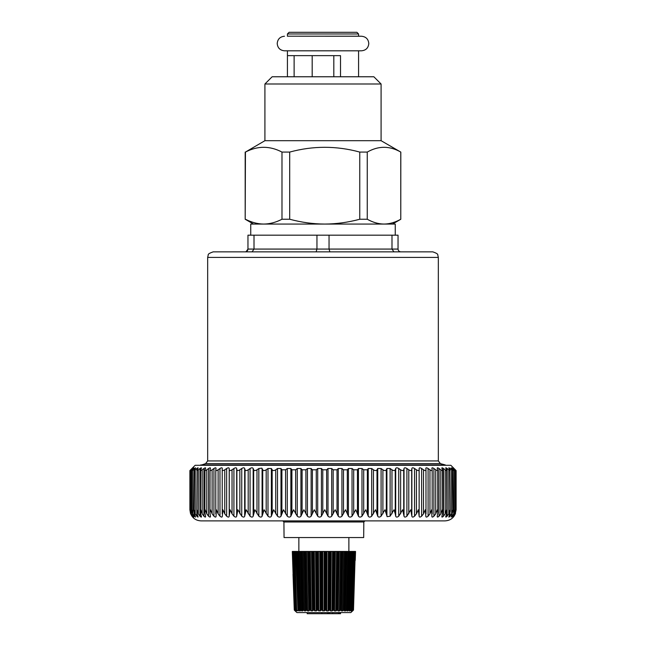 <?xml version="1.0" encoding="UTF-8"?>
<svg xmlns="http://www.w3.org/2000/svg" width="646" height="646" viewBox="0 0 646 646"><rect width="100%" height="100%" fill="white"/><g stroke="black" fill="none" stroke-linecap="round" stroke-linejoin="round"><path stroke-width="0.97" d="M312.188 76.769L312.188 55.645M294.124 76.769L294.124 55.645M287.43 50.808L287.43 76.769L287.43 55.645L340.507 55.645L340.507 76.769M333.812 76.769L333.812 55.645M341.508 33.972L287.43 33.972L287.43 36.192L358.57 36.192L358.57 33.972L341.508 33.972M358.57 33.972L356.907 32.3L289.093 32.3L287.43 33.972M363.819 521.976L363.682 537.553L284.054 537.553L283.917 521.976L363.819 521.976L364.933 520.878M190.699 512.666L189.892 509.759L190.465 513.328C192.363 518.092 195.875 520.603 200.995 520.878L445.005 520.878C450.125 520.603 453.637 518.092 455.535 513.328L454.057 516.202C453.121 517.381 453.088 517.381 453.96 516.202C453.088 517.381 453.121 517.381 454.057 516.202L454.057 516.057M340.951 520.878L350.39 520.878M425.827 468.382L425.98 469.803C425.932 470.805 425.108 470.805 423.501 469.803L421.62 468.512C420.11 467.575 419.286 467.575 419.141 468.512L419.133 469.803C418.963 470.805 418.067 470.805 416.436 469.803L414.546 468.512C413.02 467.575 412.124 467.575 411.857 468.512L411.704 469.803C411.405 470.805 410.436 470.805 408.797 469.803L406.907 468.512C405.365 467.575 404.404 467.575 404.025 468.512L403.726 469.803C403.298 470.805 402.264 470.805 400.625 469.803L398.743 468.512C397.209 467.575 396.192 467.575 395.691 468.512L395.247 469.803L395.247 513.82L394.028 509.759L390.119 516.202L387.156 516.671L384.976 509.759L381.083 516.202C379.573 517.381 378.459 517.381 377.732 516.202L375.536 509.759L371.684 516.202C370.206 517.381 369.052 517.381 368.22 516.202L365.781 509.759L361.986 516.202C360.549 517.381 359.362 517.381 358.433 516.202L355.76 509.759L352.046 516.202C350.649 517.381 349.446 517.381 348.42 516.202L345.529 509.759L341.936 516.202C340.587 517.381 339.368 517.381 338.254 516.202L335.169 509.759L331.697 516.202C330.421 517.381 329.185 517.381 327.998 516.202L324.728 509.759L321.409 516.202C320.198 517.381 318.962 517.381 317.703 516.202L314.279 509.759L311.13 516.202C309.999 517.381 308.772 517.381 307.448 516.202L303.886 509.759L300.931 516.202C299.881 517.381 298.662 517.381 297.281 516.202L293.607 509.759L290.861 516.202C289.901 517.381 288.705 517.381 287.284 516.202L283.513 509.759L280.994 516.202C280.13 517.381 278.967 517.381 277.497 516.202L273.662 509.759L271.377 516.202C270.617 517.381 269.487 517.381 267.993 516.202L264.109 509.759L262.09 516.202C261.436 517.381 260.346 517.381 258.828 516.202L254.928 509.759L253.167 516.202C252.626 517.381 251.593 517.381 250.059 516.202L246.158 509.759L244.681 516.202C244.253 517.381 243.276 517.381 241.741 516.202L237.865 509.759L236.678 516.202C236.363 517.381 235.451 517.381 233.925 516.202L232.035 513.82L230.097 509.759L229.209 516.202C229.015 517.381 228.159 517.381 226.657 516.202L224.768 513.82L222.902 509.759L222.321 516.332M395.247 469.803C394.698 470.805 393.608 470.805 391.977 469.803L390.119 468.512L386.914 468.512L386.316 469.803C385.654 470.805 384.507 470.805 382.9 469.803L381.083 468.512L377.732 468.512L377.006 469.803C376.222 470.805 375.035 470.805 373.453 469.803L371.684 468.512L368.22 468.512L367.356 469.803L363.698 469.803L361.986 468.512L358.433 468.512L357.44 469.803L353.693 469.803L352.046 468.512L348.42 468.512L347.306 469.803L343.494 469.803L341.936 468.512L338.254 468.512L337.026 469.803L333.175 469.803L331.697 468.512L327.998 468.512L326.65 469.803L322.79 469.803L321.409 468.512L317.703 468.512L316.265 469.803L312.406 469.803L311.13 468.512L307.448 468.512L305.913 469.803L302.086 469.803L300.931 468.512L297.281 468.512L295.666 469.803L291.895 469.803L290.861 468.512L287.284 468.512L285.589 469.803L281.898 469.803L280.994 468.512L277.497 468.512L275.745 469.803C274.17 470.805 272.975 470.805 272.152 469.803L271.377 468.512L267.993 468.512L266.192 469.803C264.585 470.805 263.431 470.805 262.72 469.803L261.832 468.164L258.828 468.512L256.987 469.803C255.364 470.805 254.249 470.805 253.668 469.803L253.167 468.512C252.634 467.575 251.601 467.575 250.059 468.512L248.193 469.803C246.554 470.805 245.496 470.805 245.036 469.803L244.681 468.512C244.261 467.575 243.284 467.575 241.741 468.512L239.852 469.803C238.213 470.805 237.227 470.805 236.88 469.803L236.678 468.512C236.379 467.575 235.459 467.575 233.925 468.512L232.035 469.803C230.396 470.805 229.475 470.805 229.265 469.803L229.209 468.512C229.023 467.575 228.175 467.575 226.657 468.512L224.768 469.803C223.153 470.805 222.305 470.805 222.224 469.803L222.224 513.82M222.313 516.202C222.24 517.381 221.465 517.381 219.979 516.202L218.114 513.82L216.329 509.759L216.063 516.509M222.321 468.423L222.313 468.512C222.248 467.575 221.473 467.575 219.979 468.512L218.114 469.803C216.531 470.805 215.756 470.805 215.796 469.803L215.796 513.82M216.039 516.202C216.087 517.381 215.384 517.381 213.939 516.202L212.106 513.82L210.41 509.759L209.982 512.787L210.483 516.655M210.426 516.202C210.596 517.381 209.974 517.381 208.577 516.202L206.777 513.82L205.186 509.759L204.863 512.383L205.622 516.784M205.509 516.202C205.791 517.381 205.258 517.381 203.91 516.202L202.166 513.82L200.688 509.759L200.64 513.82L201.495 516.897M201.31 516.202C201.714 517.381 201.269 517.381 199.985 516.202L198.298 513.82L196.941 509.759L197.062 513.82L198.136 516.978M197.87 516.202C198.387 517.381 198.031 517.381 196.82 516.202L195.205 513.82L193.97 509.759L194.252 513.82L195.197 516.202C195.827 517.381 195.568 517.381 194.422 516.202C195.568 517.381 195.827 517.381 195.197 516.202M191.757 470.53L191.757 510.695L191.797 509.759L192.896 513.82L194.422 516.202L194.422 514.377M191.757 510.695L193.307 516.202C194.05 517.381 193.889 517.381 192.831 516.202C193.889 517.381 194.05 517.381 193.307 516.202M190.425 510.259L191.394 513.82L192.831 516.202L192.831 515.29M190.433 509.759L191.038 513.82L192.225 516.202C193.065 517.381 193.001 517.381 192.032 516.202C193.001 517.381 193.065 517.381 192.225 516.202M190.699 513.82L192.032 515.896M189.892 509.759L189.892 470.571M455.349 513.32L456.108 509.831L456.108 470.571M455.842 470.571L455.842 510.122L455.18 513.82L453.96 516.202M455.834 509.759L454.929 513.82L453.524 516.202C452.499 517.381 452.37 517.381 453.137 516.202C452.37 517.381 452.499 517.381 453.524 516.202L453.524 515.516M454.768 510.55L453.137 516.202M454.744 509.759L453.694 513.82L452.192 516.202C451.078 517.381 450.851 517.381 451.514 516.202C450.851 517.381 451.078 517.381 452.192 516.202L452.192 514.733M451.514 468.512C450.835 467.575 451.061 467.575 452.192 468.512C451.061 467.575 450.835 467.575 451.514 468.512L452.499 469.803C453.209 470.805 452.919 470.805 451.643 469.803L451.643 513.82L452.838 509.759L452.903 510.978L451.514 516.202M451.643 513.82L450.06 516.202C448.865 517.381 448.55 517.381 449.099 516.202L448.8 517.002M448.8 467.89L449.955 469.803C450.545 470.805 450.157 470.805 448.808 469.803L448.808 513.82L450.133 509.759L450.254 511.406L449.099 516.202M448.808 513.82L447.145 516.202C445.885 517.381 445.474 517.381 445.91 516.202L445.7 516.921M445.7 467.954L446.628 469.803C447.097 470.805 446.62 470.805 445.199 469.803L445.199 513.82L446.644 509.759L446.838 511.826L445.91 516.202M445.199 513.82L443.471 516.202C442.139 517.381 441.638 517.381 441.961 516.202L441.832 516.824M441.832 468.043L442.542 469.803C442.881 470.805 442.308 470.805 440.83 469.803L440.83 513.82L442.389 509.759L442.672 512.246L441.961 516.202M440.83 513.82L439.046 516.202C437.665 517.381 437.076 517.381 437.277 516.202L437.205 516.703M437.205 468.14L437.713 469.803C437.931 470.805 437.269 470.805 435.735 469.803L435.735 513.82L437.399 509.759L437.794 512.649L437.277 516.202M435.735 513.82L433.91 516.202C432.481 517.381 431.811 517.381 431.891 516.202L431.859 516.558M431.859 468.253L432.182 469.803C432.271 470.805 431.52 470.805 429.953 469.803L429.953 513.82L431.706 509.759L431.891 516.202M432.182 469.803L432.182 513.82M429.953 513.82L428.088 516.202C426.618 517.381 425.867 517.381 425.835 516.202L425.827 516.388M423.501 469.803L423.501 513.82L425.343 509.759L425.835 516.202M425.98 469.803L425.98 513.82M423.501 513.82L421.62 516.202C420.126 517.381 419.294 517.381 419.141 516.202L418.35 509.759L416.436 513.82L414.546 516.202C413.028 517.381 412.132 517.381 411.857 516.202L410.767 509.759L406.907 516.202C405.373 517.381 404.412 517.381 404.025 516.202L402.644 509.759L398.743 516.202C397.217 517.381 396.2 517.381 395.691 516.202L395.247 513.82M222.313 468.512L222.224 469.803M209.982 512.787L210.039 469.803C209.869 470.805 210.556 470.805 212.106 469.803L213.939 468.512C215.401 467.575 216.103 467.575 216.039 468.512L215.796 469.803M204.863 512.383L204.976 469.803C204.677 470.805 205.275 470.805 206.777 469.803L208.577 468.512C209.99 467.575 210.604 467.575 210.426 468.512L210.039 469.803M200.462 511.963L200.64 469.803C200.22 470.805 200.728 470.805 202.166 469.803L203.91 468.512C205.275 467.575 205.808 467.575 205.509 468.512L204.976 469.803M205.622 468.067L205.509 468.512M196.796 511.543L197.062 469.803C196.513 470.805 196.925 470.805 198.298 469.803L199.985 468.512C201.286 467.575 201.73 467.575 201.31 468.512L200.64 469.803M201.495 467.979L201.31 468.512M193.889 511.123L194.252 469.803C193.59 470.805 193.905 470.805 195.205 469.803L196.82 468.512C198.047 467.575 198.403 467.575 197.87 468.512L197.062 469.803M198.136 467.914L197.87 468.512M195.197 468.512C195.843 467.575 195.585 467.575 194.422 468.512C195.585 467.575 195.843 467.575 195.197 468.512L194.252 469.803M194.422 469.569L194.422 468.512L192.896 469.803C191.676 470.805 191.458 470.805 192.242 469.803C191.458 470.805 191.676 470.805 192.896 469.803L192.896 513.82M193.307 468.512C194.058 467.575 193.897 467.575 192.831 468.512C193.897 467.575 194.058 467.575 193.307 468.512L192.242 469.803M192.831 469.101L192.831 468.512L191.394 469.803C190.263 470.805 190.142 470.805 191.038 469.803C190.142 470.805 190.263 470.805 191.394 469.803L191.394 513.82M192.225 468.512C193.081 467.575 193.017 467.575 192.032 468.512C193.017 467.575 193.081 467.575 192.225 468.512L191.038 469.803M192.032 468.721L190.699 469.803C189.666 470.805 189.649 470.805 190.651 469.803C189.649 470.805 189.666 470.805 190.699 469.803C189.666 470.805 189.649 470.805 190.651 469.803M454.057 468.616L454.057 468.512C453.104 467.575 453.072 467.575 453.96 468.512C453.072 467.575 453.104 467.575 454.057 468.512L455.349 469.803C456.351 470.805 456.334 470.805 455.301 469.803C456.334 470.805 456.351 470.805 455.349 469.803L455.349 469.989M453.96 468.512L455.18 469.803C456.108 470.805 456.028 470.805 454.929 469.803L454.929 513.82M455.18 469.803C456.108 470.805 456.028 470.805 454.929 469.803L453.524 468.964M453.137 468.512C452.353 467.575 452.483 467.575 453.524 468.512C452.483 467.575 452.353 467.575 453.137 468.512L454.243 469.803C455.067 470.805 454.881 470.805 453.694 469.803L453.694 513.82M454.243 469.803C455.067 470.805 454.881 470.805 453.694 469.803L452.192 468.512L452.192 469.4M452.499 469.803L452.903 510.978M449.099 468.512C448.534 467.575 448.857 467.575 450.06 468.512L451.643 469.803M449.955 469.803L450.254 511.406M445.91 468.512C445.457 467.575 445.869 467.575 447.145 468.512L448.808 469.803M446.628 469.803L446.838 511.826M441.961 468.512C441.622 467.575 442.13 467.575 443.471 468.512L445.199 469.803M442.542 469.803L442.672 512.246M437.277 468.512C437.059 467.575 437.649 467.575 439.046 468.512L440.83 469.803M437.713 469.803L437.794 512.649M431.891 468.512C431.794 467.575 432.465 467.575 433.91 468.512L435.735 469.803M425.835 468.512C425.859 467.575 426.61 467.575 428.088 468.512L429.953 469.803M455.535 469.989L450.843 465.29L195.157 465.29L190.465 469.989M297.628 76.769L272.144 76.769L264.917 83.996L381.083 83.996L373.856 76.769L297.628 76.769M264.917 83.996L264.917 140.691L381.083 140.691L381.083 83.996M381.083 140.691L400.778 152.076C389.603 145.713 378.435 145.713 367.259 152.076L359.765 152.076C336.413 145.713 313.06 145.713 289.699 152.076L281.987 152.076C269.81 145.713 257.625 145.713 245.44 152.076L264.917 140.691M253.523 224.065L245.181 219.244L245.44 152.076M245.44 219.244C251.593 222.402 257.681 224.009 263.713 224.065C269.745 224.009 275.842 222.402 281.987 219.244L281.987 152.076M281.987 219.244L289.699 219.244L289.699 152.076M289.699 219.244C301.488 222.402 313.173 224.009 324.736 224.065C336.3 224.009 347.976 222.402 359.765 219.244L367.259 219.244L367.259 152.076M359.765 219.244L359.765 152.076M367.259 219.244C372.904 222.402 378.483 224.009 384.015 224.065C389.554 224.009 395.134 222.402 400.778 219.244L400.778 152.076M400.778 219.244L400.819 152.076M395.255 235.176L395.255 224.065L250.745 224.065L250.745 235.176M400.819 251.851C399.147 251.706 398.219 250.777 398.041 249.073L398.041 235.176L247.959 235.176L247.959 249.073C247.781 250.777 246.853 251.706 245.181 251.851M391.993 235.176L391.993 249.073L393.931 251.851M329.048 235.176L329.048 249.073L329.888 251.851M316.952 235.176L316.952 249.073L316.112 251.851M254.007 235.176L254.007 249.073L252.069 251.851M398.041 249.073L247.959 249.073L246.078 251.706M207.665 257.415L438.335 257.415L437.77 254.968C438.125 254.144 436.462 253.103 432.78 251.851L213.22 251.851C209.538 253.103 207.875 254.144 208.23 254.968L207.665 257.415L207.665 460.937L205.606 463.618L200.72 465.29M438.335 257.415L438.335 460.937L440.394 463.618L445.28 464.934L200.72 464.934M339.126 612.586L339.126 613.7L338.431 613.7L338.431 612.586M332.633 612.586L332.633 613.7L338.431 613.7M355.292 551.45L353.491 610.082L350.81 612.586L296.926 612.586L295.214 610.995M300.107 610.284L298.387 551.45L306.6 551.45L307.73 610.93L306.091 610.082L305.582 610.93L302.966 610.082L302.675 610.93L300.107 610.325L298.613 551.45L300.107 610.244M300.188 610.93L297.984 610.082L296.078 551.45L297.725 551.45L299.461 610.93L300.188 610.93L300.107 610.325M298.153 610.93L296.231 610.082L294.301 551.45L295.715 551.45L297.935 610.325M295.004 610.099L292.985 551.45L295.012 610.082L296.627 610.93M296.199 610.147L294.245 551.45L292.315 551.45L294.358 610.082L295.626 610.93M294.358 610.082L295.174 610.93L294.277 610.082L293.018 574.189M352.579 610.858L353.241 610.155M352.514 610.93L353.289 610.082L352.199 610.591M351.941 610.93L352.401 610.325M354.048 551.45L354.493 551.45L352.506 610.082L350.826 610.93L351.254 610.93L353.217 551.45L354.048 551.45L352.102 610.325M350.826 610.93L351.149 610.325M352.53 551.45L353.096 551.45L351.174 610.082L349.179 610.93L349.785 610.93L351.634 551.45L352.53 551.45L350.697 610.325M349.179 610.93L349.373 610.325M350.463 551.45L351.061 551.45L349.3 610.082L347.047 610.93L347.806 610.93L349.51 551.45L350.463 551.45L348.775 610.325M347.047 610.93L348.783 551.45L349.51 551.45L348.751 551.45M306.6 551.45L348.533 551.45L346.942 610.082L345.368 610.93L344.463 610.93L344.124 610.082L342.501 610.93L341.476 610.93L340.918 610.082L339.279 610.93L338.149 610.93L337.382 610.082L335.759 610.93L334.539 610.93L333.578 610.082L332.004 610.93L330.728 610.93L329.589 610.082L328.095 610.93L326.779 610.93L325.487 610.082L324.098 610.93L321.353 610.082L320.101 610.93L317.275 610.082L316.169 610.93L313.318 610.082L312.398 610.93L309.563 610.082L308.845 610.93L307.73 610.93M328.822 612.586L328.822 613.7L327.506 613.7L327.506 612.586M329.42 612.586L329.42 613.7L328.822 613.7M329.42 613.7L332.633 613.7M339.126 613.7L340.539 613.7L340.539 612.586M339.748 612.586L339.748 613.7M321.886 612.586L321.886 613.7L307.189 613.7L307.189 612.586M321.886 613.7L327.506 613.7M328.2 612.586L328.2 613.7M348.533 551.45L347.096 610.284M349.389 610.22L351.222 551.45L349.373 610.139M351.036 551.45L351.634 551.45M352.789 551.45L353.217 551.45M352.514 610.107L354.525 551.45L354.969 551.45L352.95 610.325M355.332 551.45L353.427 605.956L354.969 551.45M295.715 551.45L296.272 551.45M297.725 551.45L298.444 551.45M292.646 551.45L294.673 610.325M293.437 551.45L295.4 610.325M294.826 551.45L296.692 610.325M297.911 610.204L296.054 551.45L297.927 610.123M296.78 551.45L298.5 610.325M299.26 551.45L300.81 610.325M300.245 551.45L301.803 610.93M301.117 551.45L302.675 610.93M301.197 551.45L302.74 610.325M301.52 551.45L302.966 610.082M302.223 551.45L303.563 610.325M303.224 551.45L304.581 610.93M304.226 551.45L305.582 610.93M304.444 551.45L305.784 610.325M304.864 551.45L306.091 610.082M305.598 551.45L306.713 610.325M307.714 551.45L308.845 610.93M308.069 551.45L309.184 610.325M308.57 551.45L309.563 610.082M309.337 551.45L310.201 610.325M310.322 551.45L311.194 610.93M311.525 551.45L312.398 610.93M312.002 551.45L312.866 610.325M312.583 551.45L313.318 610.082M313.358 551.45L313.948 610.325M314.303 551.45L314.901 610.93M315.571 551.45L316.169 610.93M316.169 551.45L316.766 610.325M316.815 551.45L317.275 610.082M317.582 551.45L317.897 610.325M318.47 551.45L318.793 610.93M319.778 551.45L320.101 610.93M320.481 551.45L320.804 610.325M321.183 551.45L321.353 610.082M321.926 551.45L321.958 610.325M322.742 551.45L322.774 610.93M324.066 551.45L324.098 610.93M324.865 551.45L324.898 610.325M325.6 551.45L325.487 610.082M326.311 551.45L326.052 610.325M327.038 551.45L326.779 610.93M328.354 551.45L328.095 610.93M329.226 551.45L328.967 610.325M329.985 551.45L329.589 610.082M330.647 551.45L330.106 610.325M331.269 551.45L330.728 610.93M332.545 551.45L332.004 610.93M333.481 551.45L332.948 610.325M334.257 551.45L333.578 610.082M334.846 551.45L334.039 610.325M335.355 551.45L334.539 610.93M336.574 551.45L335.759 610.93M337.551 551.45L336.744 610.325M338.318 551.45L337.382 610.082M338.843 551.45L337.777 610.325M339.223 551.45L338.149 610.93M340.353 551.45L339.279 610.93M341.354 551.45L340.297 610.325M342.105 551.45L340.918 610.082M342.541 551.45L341.241 610.325M342.784 551.45L341.476 610.93M343.817 551.45L342.501 610.93M344.819 551.45L343.519 610.325M345.529 551.45L344.124 610.082M345.876 551.45L344.366 610.325M345.981 551.45L344.463 610.93M346.886 551.45L345.368 610.93M347.871 551.45L346.369 610.325M353.427 605.956L353.289 610.082M390.119 468.512L390.119 516.202M386.914 468.512L386.914 516.202M386.316 469.803L386.316 513.82M382.9 469.803L382.9 513.82M381.083 468.512L381.083 516.202M377.732 468.512L377.732 516.202M377.006 469.803L377.006 513.82M373.453 469.803L373.453 513.82M371.684 468.512L371.684 516.202M368.22 468.512L368.22 516.202M367.356 469.803L367.356 513.82M363.698 469.803L363.698 513.82M361.986 468.512L361.986 516.202M358.433 468.512L358.433 516.202M357.44 469.803L357.44 513.82M353.693 469.803L353.693 513.82M352.046 468.512L352.046 516.202M348.42 468.512L348.42 516.202M347.306 469.803L347.306 513.82M343.494 469.803L343.494 513.82M341.936 468.512L341.936 516.202M338.254 468.512L338.254 516.202M337.026 469.803L337.026 513.82M333.175 469.803L333.175 513.82M331.697 468.512L331.697 516.202M327.998 468.512L327.998 516.202M326.65 469.803L326.65 513.82M322.79 469.803L322.79 513.82M321.409 468.512L321.409 516.202M317.703 468.512L317.703 516.202M316.265 469.803L316.265 513.82M312.406 469.803L312.406 513.82M311.13 468.512L311.13 516.202M307.448 468.512L307.448 516.202M305.913 469.803L305.913 513.82M302.086 469.803L302.086 513.82M300.931 468.512L300.931 516.202M297.281 468.512L297.281 516.202M295.666 469.803L295.666 513.82M291.895 469.803L291.895 513.82M290.861 468.512L290.861 516.202M287.284 468.512L287.284 516.202M285.589 469.803L285.589 513.82M281.898 469.803L281.898 513.82M280.994 468.512L280.994 516.202M277.497 468.512L277.497 516.202M275.745 469.803L275.745 513.82M272.152 469.803L272.152 513.82M271.377 468.512L271.377 516.202M267.993 468.512L267.993 516.202M266.192 469.803L266.192 513.82M262.72 469.803L262.72 513.82M262.09 468.512L262.09 516.202M258.828 468.512L258.828 516.202M256.987 469.803L256.987 513.82M253.668 469.803L253.668 513.82M253.167 468.512L253.167 516.202M250.059 468.512L250.059 516.202M248.193 469.803L248.193 513.82M245.036 469.803L245.036 513.82M244.681 468.512L244.681 516.202M241.741 468.512L241.741 516.202M239.852 469.803L239.852 513.82M236.88 469.803L236.88 513.82M236.678 468.512L236.678 516.202M233.925 468.512L233.925 516.202M232.035 469.803L232.035 513.82M229.265 469.803L229.265 513.82M229.209 468.512L229.209 516.202M226.657 468.512L226.657 516.202M224.768 469.803L224.768 513.82M222.224 469.981L222.224 513.336M219.979 468.512L219.979 516.202M218.114 469.803L218.114 513.82M213.939 468.512L213.939 516.202M212.106 469.803L212.106 513.82M208.577 468.512L208.577 516.202M206.777 469.803L206.777 513.82M203.91 468.512L203.91 516.202M202.166 469.803L202.166 513.82M199.985 468.512L199.985 516.202M198.298 469.803L198.298 513.82M196.82 468.512L196.82 470.288M196.82 512.254L196.82 516.202M195.205 469.803L195.205 513.82M450.06 468.512L450.06 469.973M450.06 513.36L450.06 516.202M447.145 468.512L447.145 516.202M443.471 468.512L443.471 516.202M439.046 468.512L439.046 516.202M433.91 468.512L433.91 516.202M428.088 468.512L428.088 516.202M425.98 470.07L425.98 513.069M421.62 468.512L421.62 516.202M419.141 468.512L419.141 516.202M419.133 469.803L419.133 513.82M416.436 469.803L416.436 513.82M414.546 468.512L414.546 516.202M411.857 468.512L411.857 516.202M411.704 469.803L411.704 513.82M408.797 469.803L408.797 513.82M406.907 468.512L406.907 516.202M404.025 468.512L404.025 516.202M403.726 469.803L403.726 513.82M400.625 469.803L400.625 513.82M398.743 468.512L398.743 516.202M395.691 468.512L395.691 516.202M391.977 469.803L391.977 513.82M438.335 460.937L207.665 460.937M440.394 463.618L205.606 463.618M340.426 612.586L340.426 613.7M287.43 36.192L361.518 36.241C365.935 36.677 368.365 39.099 368.793 43.524C368.365 47.941 365.935 50.372 361.518 50.808L358.57 50.808L358.57 76.769M358.57 36.192L361.518 36.241M361.518 50.808L284.482 50.808C280.065 50.372 277.635 47.941 277.207 43.524C277.635 39.099 280.065 36.677 284.482 36.241M348.88 537.553L348.88 551.45M298.856 537.553L298.856 551.45M283.917 521.976L282.803 520.878M190.425 470.563L190.425 510.162M454.768 470.546L454.768 510.421M245.181 219.244L245.181 152.076M392.477 224.065L400.819 219.244M292.307 551.45L293.736 592.253M353.152 551.45L351.206 610.155M355.542 551.45L355.227 560.478"/></g></svg>
